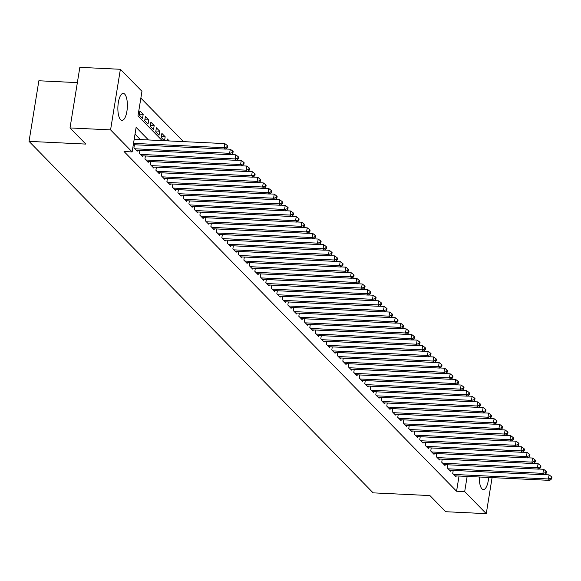 <?xml version="1.0" encoding="UTF-8"?>
<svg xmlns="http://www.w3.org/2000/svg" width="581" height="581" viewBox="0 0 581 581"><rect width="100%" height="100%" fill="white"/><g stroke="black" fill="none" stroke-linecap="round" stroke-linejoin="round"><path stroke-width="0.87" d="M488.665 477.451A13.516 4.721 -87.3 0 1 483.377 489.558A13.516 4.721 -87.3 0 1 481.954 488.832A13.516 4.721 -87.3 0 1 479.267 477.001M120.55 119.657A13.516 4.721 -87.3 0 1 118.066 104.551A13.516 4.721 -87.3 0 1 123.266 93.381A13.516 4.721 -87.3 0 1 124.69 94.107A13.516 4.721 -87.3 0 1 127.181 109.213A13.516 4.721 -87.3 0 1 121.974 120.383A13.516 4.721 -87.3 0 1 120.55 119.657M77.36 82.618L38.862 80.774L29.05 141.372L373.133 492.855L429.904 495.571L445.707 511.716L486.261 513.655L464.684 491.613L467.146 476.42M29.05 141.372L85.821 144.088L70.018 127.943L79.837 67.345L120.383 69.284L141.96 91.326L137.98 115.888L162.179 140.609M183.473 141.626L140.863 98.102M453.224 470.407L452.73 473.457L456.027 476.827L456.172 475.897M447.726 464.785L447.232 467.843L450.529 471.213L450.682 470.283M442.228 459.172L441.734 462.229L445.031 465.599L445.184 464.669M436.73 453.558L436.237 456.615L439.534 459.985L439.686 459.055M431.233 447.944L430.739 451.001L434.036 454.364L434.189 453.441M425.735 442.33L425.241 445.387L428.538 448.75L428.691 447.82M420.245 436.716L419.743 439.766L423.048 443.136L423.193 442.206M414.747 431.102L414.253 434.152L417.55 437.522L417.695 436.592M409.249 425.488L408.755 428.538L412.052 431.908L412.205 430.979M403.751 419.874L403.258 422.924L406.555 426.294L406.707 425.365M398.254 414.253L397.76 417.311L401.057 420.68L401.21 419.751M392.756 408.639L392.262 411.697L395.559 415.066L395.712 414.137M387.266 403.025L386.764 406.083L390.069 409.452L390.214 408.523M381.768 397.411L381.274 400.469L384.571 403.831L384.716 402.902M376.27 391.797L375.776 394.848L379.073 398.217L379.226 397.288M370.772 386.183L370.279 389.234L373.576 392.603L373.728 391.674M365.275 380.57L364.781 383.62L368.078 386.99L368.231 386.06M359.777 374.956L359.283 378.006L362.58 381.376L362.733 380.446M354.287 369.334L353.785 372.392L357.09 375.762L357.235 374.832M348.789 363.721L348.295 366.778L351.592 370.148L351.737 369.218M343.291 358.107L342.797 361.164L346.094 364.534L346.247 363.604M337.793 352.493L337.3 355.55L340.597 358.913L340.749 357.99M332.296 346.879L331.802 349.936L335.099 353.299L335.252 352.369M326.798 341.265L326.304 344.315L329.601 347.685L329.754 346.755M321.3 335.651L320.806 338.701L324.104 342.071L324.256 341.141M315.81 330.037L315.316 333.087L318.613 336.457L318.758 335.527M310.312 324.423L309.818 327.473L313.115 330.843L313.268 329.914M304.814 318.802L304.321 321.859L307.618 325.229L307.77 324.3M299.317 313.188L298.823 316.246L302.12 319.615L302.273 318.686M293.819 307.574L293.325 310.632L296.622 314.001L296.775 313.072M288.321 301.96L287.827 305.018L291.125 308.38L291.277 307.451M282.831 296.346L282.337 299.397L285.634 302.766L285.779 301.837M277.333 290.732L276.839 293.783L280.136 297.152L280.282 296.223M271.835 285.118L271.342 288.169L274.639 291.539L274.791 290.609M266.338 279.505L265.844 282.555L269.141 285.925L269.293 284.995M260.84 273.891L260.346 276.941L263.643 280.311L263.796 279.381M255.342 268.269L254.848 271.327L258.146 274.697L258.298 273.767M249.852 262.656L249.351 265.713L252.655 269.083L252.8 268.153M244.354 257.042L243.86 260.099L247.157 263.462L247.303 262.539M238.856 251.428L238.363 254.485L241.66 257.848L241.812 256.918M233.359 245.814L232.865 248.864L236.162 252.234L236.314 251.304M227.861 240.2L227.367 243.25L230.664 246.62L230.817 245.69M222.363 234.586L221.869 237.636L225.167 241.006L225.319 240.076M216.873 228.972L216.372 232.022L219.676 235.392L219.821 234.463M211.375 223.351L210.881 226.408L214.178 229.778L214.324 228.849M205.877 217.737L205.383 220.795L208.681 224.164L208.833 223.235M200.38 212.123L199.886 215.181L203.183 218.55L203.335 217.621M194.882 206.509L194.388 209.567L197.685 212.929L197.838 212M189.384 200.895L188.89 203.946L192.188 207.315L192.34 206.386M183.894 195.281L183.393 198.332L186.697 201.701L186.842 200.772M178.396 189.667L177.902 192.718L181.199 196.087L181.345 195.158M172.898 184.054L172.404 187.104L175.702 190.474L175.854 189.544M167.401 178.44L166.907 181.49L170.204 184.86L170.356 183.93M161.903 172.818L161.409 175.876L164.706 179.246L164.859 178.316M156.405 167.205L155.911 170.262L159.209 173.632L159.361 172.702M150.907 161.591L150.414 164.648L153.711 168.011L153.863 167.088M145.417 155.977L144.923 159.034L148.22 162.397L148.366 161.467M139.919 150.363L139.425 153.413L142.723 156.783L142.875 155.853M134.422 144.749L133.928 147.799L137.225 151.169L137.377 150.239M139.382 114.137L143.195 114.319L139.898 110.949L139.229 115.045L142.527 118.415L143.195 114.319M144.872 119.751L148.692 119.933L145.388 116.563L144.727 120.659L148.024 124.029L148.692 119.933M150.37 125.365L154.183 125.547L150.886 122.184L150.225 126.273L153.522 129.643L154.183 125.547M155.868 130.979L159.681 131.168L156.383 127.798L155.723 131.887L159.02 135.257L159.681 131.168M161.365 136.6L165.178 136.782L161.881 133.412L161.22 137.508L164.358 140.718M169.26 140.951L167.379 139.026L167.081 140.842M164.539 140.725L165.178 136.782M148.46 139.956L136.121 127.355L132.141 151.924L124.036 151.532L456.572 491.228L459.034 476.035M140.348 139.563L135.024 134.131M70.018 127.943L110.572 129.883L120.383 69.284M492.092 477.611L486.261 513.655M456.572 491.228L464.684 491.613M132.141 151.924L110.572 129.883M133.528 143.369L224.121 147.697L225.493 149.099L133.318 144.698M134.189 139.273L224.782 143.601L224.121 147.697L226.837 146.993L227.389 147.552L227.65 145.918L227.106 145.352L226.837 146.993M227.106 145.352L224.782 143.601M225.493 149.099L227.389 147.552M134.886 148.787L229.618 153.311L230.991 154.72L136.266 150.189M225.624 148.997L230.279 149.215L229.618 153.311L232.335 152.607L232.887 153.166L233.148 151.532L232.603 150.966L232.335 152.607M232.603 150.966L230.279 149.215M230.991 154.72L232.887 153.166M140.384 154.401L235.109 158.925L236.489 160.334L141.757 155.802M231.122 154.611L235.777 154.836L235.109 158.925L237.832 158.221L238.384 158.78L238.646 157.146L238.094 156.587L237.832 158.221M238.094 156.587L235.777 154.836M236.489 160.334L238.384 158.78M145.882 160.015L240.607 164.539L241.986 165.948L147.254 161.416M236.62 160.225L241.275 160.45L240.607 164.539L243.33 163.835L243.875 164.401L244.143 162.76L243.592 162.201L243.33 163.835M243.592 162.201L241.275 160.45M241.986 165.948L243.875 164.401M151.38 165.629L246.104 170.16L247.477 171.562L152.752 167.03M242.11 165.839L246.765 166.064L246.104 170.16L248.828 169.449L249.372 170.015L249.641 168.374L249.089 167.815L248.828 169.449M249.089 167.815L246.765 166.064M247.477 171.562L249.372 170.015M156.877 171.242L251.602 175.774L252.975 177.176L158.25 172.644M247.608 171.453L252.263 171.678L251.602 175.774L254.318 175.063L254.87 175.629L255.139 173.988L254.587 173.428L254.318 175.063M254.587 173.428L252.263 171.678M252.975 177.176L254.87 175.629M162.368 176.856L257.1 181.388L258.472 182.79L163.748 178.258M253.105 177.067L257.761 177.292L257.1 181.388L259.816 180.684L260.368 181.243L260.637 179.602L260.085 179.042L259.816 180.684M260.085 179.042L257.761 177.292M258.472 182.79L260.368 181.243M167.865 182.47L262.597 187.002L263.97 188.404L169.245 183.879M258.603 182.688L263.258 182.906L262.597 187.002L265.314 186.298L265.866 186.857L266.127 185.223L265.582 184.656L265.314 186.298M265.582 184.656L263.258 182.906M263.97 188.404L265.866 186.857M173.363 188.084L268.088 192.616L269.468 194.018L174.736 189.493M264.101 188.302L268.756 188.52L268.088 192.616L270.811 191.912L271.363 192.471L271.625 190.837L271.08 190.27L270.811 191.912M271.08 190.27L268.756 188.52M269.468 194.018L271.363 192.471M178.861 193.705L273.586 198.23L274.966 199.632L180.233 195.107M269.599 193.916L274.254 194.134L273.586 198.23L276.309 197.525L276.861 198.085L277.122 196.451L276.571 195.884L276.309 197.525M276.571 195.884L274.254 194.134M274.966 199.632L276.861 198.085M184.359 199.319L279.083 203.844L280.456 205.253L185.731 200.721M275.089 199.53L279.744 199.755L279.083 203.844L281.807 203.139L282.351 203.699L282.62 202.065L282.068 201.505L281.807 203.139M282.068 201.505L279.744 199.755M280.456 205.253L282.351 203.699M189.856 204.933L284.581 209.458L285.954 210.867L191.229 206.335M280.587 205.144L285.242 205.369L284.581 209.458L287.305 208.753L287.849 209.313L288.118 207.678L287.566 207.119L287.305 208.753M287.566 207.119L285.242 205.369M285.954 210.867L287.849 209.313M195.354 210.547L290.079 215.079L291.451 216.481L196.727 211.949M286.084 210.758L290.74 210.983L290.079 215.079L292.795 214.367L293.347 214.934L293.616 213.292L293.064 212.733L292.795 214.367M293.064 212.733L290.74 210.983M291.451 216.481L293.347 214.934M200.844 216.161L295.576 220.693L296.949 222.095L202.224 217.563M291.582 216.372L296.237 216.597L295.576 220.693L298.293 219.981L298.845 220.548L299.106 218.906L298.561 218.347L298.293 219.981M298.561 218.347L296.237 216.597M296.949 222.095L298.845 220.548M206.342 221.775L301.074 226.307L302.447 227.708L207.715 223.177M297.08 221.986L301.735 222.211L301.074 226.307L303.79 225.602L304.342 226.162L304.604 224.52L304.059 223.961L303.79 225.602M304.059 223.961L301.735 222.211M302.447 227.708L304.342 226.162M211.84 227.389L306.565 231.921L307.945 233.322L213.212 228.791M302.578 227.599L307.233 227.825L306.565 231.921L309.288 231.216L309.84 231.775L310.101 230.134L309.55 229.575L309.288 231.216M309.55 229.575L307.233 227.825M307.945 233.322L309.84 231.775M217.338 233.003L312.062 237.535L313.435 238.936L218.71 234.412M308.068 233.221L312.731 233.439L312.062 237.535L314.786 236.83L315.33 237.389L315.599 235.755L315.047 235.189L314.786 236.83M315.047 235.189L312.731 233.439M313.435 238.936L315.33 237.389M222.835 238.617L317.56 243.148L318.933 244.55L224.208 240.026M313.566 238.835L318.221 239.052L317.56 243.148L320.284 242.444L320.828 243.003L321.097 241.369L320.545 240.803L320.284 242.444M320.545 240.803L318.221 239.052M318.933 244.55L320.828 243.003M228.333 244.238L323.058 248.762L324.43 250.171L229.706 245.64M319.063 244.448L323.719 244.666L323.058 248.762L325.774 248.058L326.326 248.617L326.595 246.983L326.043 246.417L325.774 248.058M326.043 246.417L323.719 244.666M324.43 250.171L326.326 248.617M233.823 249.852L328.555 254.376L329.928 255.785L235.203 251.253M324.561 250.062L329.216 250.288L328.555 254.376L331.272 253.672L331.824 254.231L332.085 252.597L331.54 252.038L331.272 253.672M331.54 252.038L329.216 250.288M329.928 255.785L331.824 254.231M239.321 255.466L334.053 259.99L335.426 261.399L240.694 256.867M330.059 255.676L334.714 255.901L334.053 259.99L336.769 259.286L337.321 259.852L337.583 258.211L337.038 257.652L336.769 259.286M337.038 257.652L334.714 255.901M335.426 261.399L337.321 259.852M244.819 261.08L339.544 265.611L340.924 267.013L246.191 262.481M335.557 261.29L340.212 261.515L339.544 265.611L342.267 264.9L342.819 265.466L343.08 263.825L342.529 263.266L342.267 264.9M342.529 263.266L340.212 261.515M340.924 267.013L342.819 265.466M250.317 266.694L345.041 271.225L346.414 272.627L251.689 268.095M341.047 266.904L345.71 267.129L345.041 271.225L347.765 270.514L348.31 271.08L348.578 269.439L348.026 268.88L347.765 270.514M348.026 268.88L345.71 267.129M346.414 272.627L348.31 271.08M255.814 272.307L350.539 276.839L351.912 278.241L257.187 273.709M346.545 272.518L351.2 272.743L350.539 276.839L353.263 276.135L353.807 276.694L354.076 275.053L353.524 274.493L353.263 276.135M353.524 274.493L351.2 272.743M351.912 278.241L353.807 276.694M261.312 277.921L356.037 282.453L357.409 283.855L262.685 279.33M352.042 278.139L356.698 278.357L356.037 282.453L358.753 281.749L359.305 282.308L359.574 280.674L359.022 280.107L358.753 281.749M359.022 280.107L356.698 278.357M357.409 283.855L359.305 282.308M266.802 283.535L361.535 288.067L362.907 289.469L268.182 284.944M357.54 283.753L362.195 283.971L361.535 288.067L364.251 287.363L364.803 287.922L365.064 286.288L364.519 285.721L364.251 287.363M364.519 285.721L362.195 283.971M362.907 289.469L364.803 287.922M272.3 289.156L367.032 293.681L368.405 295.083L273.673 290.558M363.038 289.367L367.693 289.585L367.032 293.681L369.748 292.977L370.3 293.536L370.562 291.902L370.017 291.335L369.748 292.977M370.017 291.335L367.693 289.585M368.405 295.083L370.3 293.536M277.798 294.77L372.523 299.295L373.903 300.704L279.17 296.172M368.536 294.981L373.191 295.206L372.523 299.295L375.246 298.59L375.798 299.15L376.06 297.516L375.508 296.956L375.246 298.59M375.508 296.956L373.191 295.206M373.903 300.704L375.798 299.15M283.296 300.384L378.02 304.909L379.393 306.318L284.668 301.786M374.033 300.595L378.689 300.82L378.02 304.909L380.744 304.204L381.289 304.764L381.557 303.129L381.005 302.57L380.744 304.204M381.005 302.57L378.689 300.82M379.393 306.318L381.289 304.764M288.793 305.998L383.518 310.53L384.891 311.932L290.166 307.4M379.524 306.209L384.179 306.434L383.518 310.53L386.242 309.818L386.786 310.385L387.055 308.743L386.503 308.184L386.242 309.818M386.503 308.184L384.179 306.434M384.891 311.932L386.786 310.385M294.291 311.612L389.016 316.144L390.388 317.546L295.664 313.014M385.021 311.823L389.677 312.048L389.016 316.144L391.732 315.432L392.284 315.999L392.553 314.357L392.001 313.798L391.732 315.432M392.001 313.798L389.677 312.048M390.388 317.546L392.284 315.999M299.781 317.226L394.514 321.758L395.886 323.159L301.161 318.628M390.519 317.437L395.174 317.662L394.514 321.758L397.23 321.053L397.782 321.613L398.05 319.971L397.498 319.412L397.23 321.053M397.498 319.412L395.174 317.662M395.886 323.159L397.782 321.613M305.279 322.84L400.011 327.372L401.384 328.773L306.659 324.242M396.017 323.051L400.672 323.276L400.011 327.372L402.727 326.667L403.279 327.226L403.541 325.585L402.996 325.026L402.727 326.667M402.996 325.026L400.672 323.276M401.384 328.773L403.279 327.226M310.777 328.454L405.502 332.986L406.882 334.387L312.15 329.863M401.515 328.672L406.17 328.89L405.502 332.986L408.225 332.281L408.777 332.84L409.039 331.206L408.494 330.64L408.225 332.281M408.494 330.64L406.17 328.89M406.882 334.387L408.777 332.84M316.275 334.068L410.999 338.6L412.379 340.001L317.647 335.477M407.012 334.286L411.668 334.503L410.999 338.6L413.723 337.895L414.275 338.454L414.536 336.82L413.984 336.254L413.723 337.895M413.984 336.254L411.668 334.503M412.379 340.001L414.275 338.454M321.772 339.689L416.497 344.213L417.87 345.622L323.145 341.091M412.503 339.9L417.158 340.117L416.497 344.213L419.221 343.509L419.765 344.068L420.034 342.434L419.482 341.868L419.221 343.509M419.482 341.868L417.158 340.117M417.87 345.622L419.765 344.068M327.27 345.303L421.995 349.827L423.367 351.236L328.643 346.704M418 345.513L422.656 345.739L421.995 349.827L424.711 349.123L425.263 349.682L425.532 348.048L424.98 347.489L424.711 349.123M424.98 347.489L422.656 345.739M423.367 351.236L425.263 349.682M332.768 350.917L427.493 355.441L428.865 356.85L334.14 352.318M423.498 351.127L428.153 351.352L427.493 355.441L430.209 354.737L430.761 355.303L431.029 353.662L430.477 353.103L430.209 354.737M430.477 353.103L428.153 351.352M428.865 356.85L430.761 355.303M338.258 356.531L432.99 361.062L434.363 362.464L339.638 357.932M428.996 356.741L433.651 356.966L432.99 361.062L435.706 360.351L436.258 360.917L436.52 359.276L435.975 358.717L435.706 360.351M435.975 358.717L433.651 356.966M434.363 362.464L436.258 360.917M343.756 362.145L438.488 366.676L439.861 368.078L345.129 363.546M434.494 362.355L439.149 362.58L438.488 366.676L441.204 365.965L441.756 366.531L442.018 364.89L441.473 364.331L441.204 365.965M441.473 364.331L439.149 362.58M439.861 368.078L441.756 366.531M349.254 367.758L443.978 372.29L445.358 373.692L350.626 369.16M439.991 367.969L444.647 368.194L443.978 372.29L446.702 371.586L447.254 372.145L447.515 370.504L446.963 369.944L446.702 371.586M446.963 369.944L444.647 368.194M445.358 373.692L447.254 372.145M354.751 373.372L449.476 377.904L450.849 379.306L356.124 374.781M445.482 373.59L450.137 373.808L449.476 377.904L452.2 377.2L452.744 377.759L453.013 376.125L452.461 375.558L452.2 377.2M452.461 375.558L450.137 373.808M450.849 379.306L452.744 377.759M360.249 378.986L454.974 383.518L456.346 384.92L361.622 380.395M450.979 379.204L455.635 379.422L454.974 383.518L457.697 382.814L458.242 383.373L458.511 381.739L457.959 381.172L457.697 382.814M457.959 381.172L455.635 379.422M456.346 384.92L458.242 383.373M365.747 384.607L460.472 389.132L461.844 390.534L367.119 386.009M456.477 384.818L461.132 385.036L460.472 389.132L463.188 388.428L463.74 388.987L464.008 387.353L463.456 386.786L463.188 388.428M463.456 386.786L461.132 385.036M461.844 390.534L463.74 388.987M371.237 390.221L465.969 394.746L467.342 396.155L372.617 391.623M461.975 390.432L466.63 390.657L465.969 394.746L468.685 394.041L469.237 394.601L469.499 392.967L468.954 392.407L468.685 394.041M468.954 392.407L466.63 390.657M467.342 396.155L469.237 394.601M376.735 395.835L471.467 400.36L472.84 401.769L378.108 397.237M467.473 396.046L472.128 396.271L471.467 400.36L474.183 399.655L474.735 400.215L474.997 398.581L474.452 398.021L474.183 399.655M474.452 398.021L472.128 396.271M472.84 401.769L474.735 400.215M382.233 401.449L476.957 405.981L478.337 407.383L383.605 402.851M472.97 401.66L477.626 401.885L476.957 405.981L479.681 405.269L480.233 405.836L480.494 404.194L479.942 403.635L479.681 405.269M479.942 403.635L477.626 401.885M478.337 407.383L480.233 405.836M387.73 407.063L482.455 411.595L483.828 412.997L389.103 408.465M478.461 407.274L483.123 407.499L482.455 411.595L485.179 410.883L485.723 411.45L485.992 409.808L485.44 409.249L485.179 410.883M485.44 409.249L483.123 407.499M483.828 412.997L485.723 411.45M393.228 412.677L487.953 417.209L489.325 418.61L394.601 414.079M483.958 412.888L488.614 413.113L487.953 417.209L490.676 416.504L491.221 417.064L491.49 415.422L490.938 414.863L490.676 416.504M490.938 414.863L488.614 413.113M489.325 418.61L491.221 417.064M398.726 418.291L493.451 422.823L494.823 424.224L400.098 419.693M489.456 418.502L494.111 418.727L493.451 422.823L496.167 422.118L496.719 422.677L496.987 421.036L496.435 420.477L496.167 422.118M496.435 420.477L494.111 418.727M494.823 424.224L496.719 422.677M404.216 423.905L498.948 428.437L500.321 429.838L405.596 425.314M494.954 424.123L499.609 424.341L498.948 428.437L501.664 427.732L502.216 428.291L502.478 426.657L501.933 426.091L501.664 427.732M501.933 426.091L499.609 424.341M500.321 429.838L502.216 428.291M409.714 429.519L504.446 434.051L505.819 435.452L411.087 430.928M500.452 429.737L505.107 429.955L504.446 434.051L507.162 433.346L507.714 433.905L507.976 432.271L507.431 431.705L507.162 433.346M507.431 431.705L505.107 429.955M505.819 435.452L507.714 433.905M415.212 435.14L509.936 439.664L511.316 441.073L416.584 436.542M505.949 435.351L510.605 435.568L509.936 439.664L512.66 438.96L513.212 439.519L513.473 437.885L512.921 437.319L512.66 438.96M512.921 437.319L510.605 435.568M511.316 441.073L513.212 439.519M420.709 440.754L515.434 445.278L516.807 446.687L422.082 442.156M511.44 440.964L516.102 441.19L515.434 445.278L518.158 444.574L518.702 445.133L518.971 443.499L518.419 442.94L518.158 444.574M518.419 442.94L516.102 441.19M516.807 446.687L518.702 445.133M426.207 446.368L520.932 450.892L522.304 452.301L427.58 447.769M516.937 446.578L521.593 446.804L520.932 450.892L523.655 450.188L524.2 450.754L524.469 449.113L523.917 448.554L523.655 450.188M523.917 448.554L521.593 446.804M522.304 452.301L524.2 450.754M431.705 451.982L526.43 456.513L527.802 457.915L433.077 453.383M522.435 452.192L527.09 452.417L526.43 456.513L529.146 455.802L529.698 456.368L529.966 454.727L529.414 454.168L529.146 455.802M529.414 454.168L527.09 452.417M527.802 457.915L529.698 456.368M437.195 457.596L531.927 462.127L533.3 463.529L438.575 458.997M527.933 457.806L532.588 458.031L531.927 462.127L534.643 461.416L535.195 461.982L535.457 460.341L534.912 459.782L534.643 461.416M534.912 459.782L532.588 458.031M533.3 463.529L535.195 461.982M442.693 463.21L537.425 467.741L538.798 469.143L444.066 464.611M533.431 463.42L538.086 463.645L537.425 467.741L540.141 467.037L540.693 467.596L540.955 465.955L540.41 465.396L540.141 467.037M540.41 465.396L538.086 463.645M538.798 469.143L540.693 467.596M448.191 468.823L542.915 473.355L544.295 474.757L449.563 470.232M538.928 469.041L543.584 469.259L542.915 473.355L545.639 472.651L546.191 473.21L546.452 471.576L545.9 471.009L545.639 472.651M545.9 471.009L543.584 469.259M544.295 474.757L546.191 473.21M453.688 474.437L548.413 478.969L549.786 480.371L455.061 475.846M544.426 474.655L549.081 474.873L548.413 478.969L551.137 478.265L551.681 478.824L551.95 477.19L551.398 476.623L551.137 478.265M551.398 476.623L549.081 474.873M549.786 480.371L551.681 478.824"/></g></svg>

